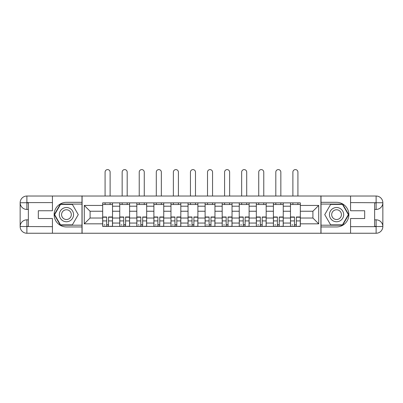 <?xml version="1.0" encoding="UTF-8"?>
<svg xmlns="http://www.w3.org/2000/svg" width="403" height="403" viewBox="0 0 403 403"><rect width="100%" height="100%" fill="white"/><g stroke="black" fill="none" stroke-linecap="round" stroke-linejoin="round"><path stroke-width="0.6" d="M49.483 233.241L353.517 233.241M353.517 196.029L49.483 196.029M119.746 226.4L119.746 206.205L112.523 206.205L112.523 226.4M112.523 206.205L112.523 202.87M119.746 206.205L119.746 202.87M129.595 202.87L129.595 226.4M136.819 226.4L136.819 202.87M146.667 202.87L146.667 226.4M153.891 226.4L153.891 202.87M163.744 202.87L163.744 226.4M170.963 226.4L170.963 202.87M180.816 202.87L180.816 226.4M188.04 226.4L188.04 202.87M197.888 202.87L197.888 226.4M205.112 226.4L205.112 202.87M214.96 202.87L214.96 226.4M222.184 226.4L222.184 202.87M232.037 202.87L232.037 226.4M239.256 226.4L239.256 202.87M249.109 202.87L249.109 226.4M256.333 226.4L256.333 202.87M266.182 202.87L266.182 226.4M273.405 226.4L273.405 202.87M283.254 202.87L283.254 226.4M290.477 226.4L290.477 202.87M290.477 218.028L283.254 218.028M273.405 218.028L266.182 218.028M256.333 218.028L249.109 218.028M239.256 218.028L232.037 218.028M222.184 218.028L214.96 218.028M205.112 218.028L197.888 218.028M188.04 218.028L180.816 218.028M170.963 218.028L163.744 218.028M153.891 218.028L146.667 218.028M136.819 218.028L129.595 218.028M119.746 218.028L112.523 218.028M290.477 211.243L283.254 211.243M273.405 211.243L266.182 211.243M256.333 211.243L249.109 211.243M239.256 211.243L232.037 211.243M222.184 211.243L214.96 211.243M205.112 211.243L197.888 211.243M188.04 211.243L180.816 211.243M170.963 211.243L163.744 211.243M153.891 211.243L146.667 211.243M136.819 211.243L129.595 211.243M119.746 211.243L112.523 211.243M90.086 218.028L102.669 218.028L102.669 211.243L90.086 211.243L90.086 218.028L84.282 223.826L84.282 205.439L102.669 205.439L102.669 211.243M300.331 211.243L300.331 218.028L312.914 218.028L312.914 211.243L300.331 211.243L300.331 202.87L102.669 202.87L102.669 205.439M300.331 205.439L318.718 205.439L318.718 223.826L300.331 223.826L300.331 218.028M102.669 218.028L102.669 226.4L300.331 226.4L300.331 223.826M102.669 223.826L84.282 223.826M320.904 233.402L320.904 195.863M82.096 233.402L82.096 195.863M108.528 224.758L106.664 224.758M102.669 204.507L112.523 204.507M125.6 224.758L123.741 224.758M119.746 204.507L129.595 204.507M142.672 224.758L140.813 224.758M136.819 204.507L146.667 204.507M159.749 224.758L157.885 224.758M153.891 204.507L163.744 204.507M176.821 224.758L174.957 224.758M170.963 204.507L180.816 204.507M193.893 224.758L192.035 224.758M188.04 204.507L197.888 204.507M210.965 224.758L209.107 224.758M205.112 204.507L214.96 204.507M228.043 224.758L226.179 224.758M222.184 204.507L232.037 204.507M245.115 224.758L243.251 224.758M239.256 204.507L249.109 204.507M262.187 224.758L260.328 224.758M256.333 204.507L266.182 204.507M279.259 224.758L277.4 224.758M273.405 204.507L283.254 204.507M296.336 224.758L294.472 224.758M290.477 204.507L300.331 204.507M84.282 205.439L90.086 211.243M312.914 218.028L318.718 223.826M312.914 211.243L318.718 205.439M110.115 195.863L110.115 172.116A2.519 2.519 0 0 0 107.596 169.598A2.519 2.519 0 0 0 105.077 172.116L105.077 195.863M106.664 216.985L106.664 226.29L102.725 226.29L102.725 216.985L106.664 216.985M108.528 224.869L106.664 224.869M104.916 224.869L104.15 224.869M110.276 226.29L112.467 226.29L112.467 216.985L108.528 216.985L108.528 226.29L105.077 226.29M112.467 226.29L110.115 226.29M110.115 202.87L110.115 204.507M105.077 202.87L105.077 204.507M28.356 209.434L26.88 209.434A6.73 6.73 0 0 1 20.15 202.759A6.73 6.73 0 0 1 26.88 196.029L81.985 196.029L81.985 202.321L66.445 202.321A12.312 12.312 0 0 0 54.133 214.633A12.312 12.312 0 0 0 66.445 226.944L81.985 226.944L81.985 233.241L26.88 233.241A6.73 6.73 0 0 1 20.15 226.506A6.73 6.73 0 0 1 26.88 219.831L28.356 219.831M81.985 226.944L81.985 202.321M52.435 196.029L52.435 210.749L38.32 210.749L38.32 218.517L52.435 218.517L52.435 233.241M52.435 202.593L26.88 202.593L26.88 209.434A6.73 6.73 0 0 1 20.15 202.759L20.15 226.506L52.435 226.672M26.88 226.672L26.88 233.241A6.73 6.73 0 0 1 20.15 226.506A6.73 6.73 0 0 1 26.88 219.831L26.88 226.4L28.356 226.4L28.356 202.87L26.88 202.87M81.985 204.074L60.349 204.074L54.249 214.633L60.349 225.196L81.985 225.196M26.88 209.434A6.73 6.73 0 0 1 20.15 202.759L26.709 202.709M374.644 219.831L376.12 219.831A6.73 6.73 0 0 1 382.85 226.506A6.73 6.73 0 0 1 376.12 233.241L321.015 233.241L321.015 226.944L336.555 226.944A12.312 12.312 0 0 0 348.867 214.633A12.312 12.312 0 0 0 336.555 202.321L321.015 202.321L321.015 196.029L376.12 196.029A6.73 6.73 0 0 1 382.85 202.759A6.73 6.73 0 0 1 376.12 209.434L374.644 209.434M321.015 202.321L321.015 226.944M350.565 233.241L350.565 218.517L364.68 218.517L364.68 210.749L350.565 210.749L350.565 196.029M350.565 226.672L376.12 226.672L376.12 219.831A6.73 6.73 0 0 1 382.85 226.506L382.85 202.759L350.565 202.593M376.12 202.593L376.12 196.029A6.73 6.73 0 0 1 382.85 202.759A6.73 6.73 0 0 1 376.12 209.434L376.12 202.87L374.644 202.87L374.644 226.4L376.12 226.4M321.015 225.196L342.651 225.196L348.751 214.633L342.651 204.074L321.015 204.074M376.12 219.831A6.73 6.73 0 0 1 382.85 226.506L376.291 226.557M59.332 214.633A7.113 7.113 0 0 0 66.445 221.746A7.113 7.113 0 0 0 73.558 214.633A7.113 7.113 0 0 0 66.445 207.52A7.113 7.113 0 0 0 59.332 214.633M61.573 214.633A4.871 4.871 0 0 0 66.445 219.504A4.871 4.871 0 0 0 71.316 214.633A4.871 4.871 0 0 0 66.445 209.762A4.871 4.871 0 0 0 61.573 214.633M72.354 204.402L78.263 214.633L72.354 224.869L60.536 224.869L54.627 214.633L60.536 204.402L72.354 204.402M329.442 214.633A7.113 7.113 0 0 0 336.555 221.746A7.113 7.113 0 0 0 343.668 214.633A7.113 7.113 0 0 0 336.555 207.52A7.113 7.113 0 0 0 329.442 214.633M331.684 214.633A4.871 4.871 0 0 0 336.555 219.504A4.871 4.871 0 0 0 341.427 214.633A4.871 4.871 0 0 0 336.555 209.762A4.871 4.871 0 0 0 331.684 214.633M342.464 204.402L348.373 214.633L342.464 224.869L330.646 224.869L324.737 214.633L330.646 204.402L342.464 204.402M127.187 195.863L127.187 172.116A2.519 2.519 0 0 0 124.668 169.598A2.519 2.519 0 0 0 122.154 172.116L122.154 195.863M123.741 216.985L123.741 226.29L119.802 226.29L119.802 216.985L123.741 216.985M125.6 224.869L123.741 224.869M121.988 224.869L121.222 224.869M127.353 226.29L129.539 226.29L129.539 216.985L125.6 216.985L125.6 226.29L122.154 226.29M129.539 226.29L127.187 226.29M127.187 202.87L127.187 204.507M122.154 202.87L122.154 204.507M144.259 195.863L144.259 172.116A2.519 2.519 0 0 0 141.745 169.598A2.519 2.519 0 0 0 139.226 172.116L139.226 195.863M140.813 216.985L140.813 226.29L136.874 226.29L136.874 216.985L140.813 216.985M142.672 224.869L140.813 224.869M139.06 224.869L138.294 224.869M144.425 226.29L146.611 226.29L146.611 216.985L142.672 216.985L142.672 226.29L139.226 226.29M146.611 226.29L144.259 226.29M144.259 202.87L144.259 204.507M139.226 202.87L139.226 204.507M161.336 195.863L161.336 172.116A2.519 2.519 0 0 0 158.817 169.598A2.519 2.519 0 0 0 156.299 172.116L156.299 195.863M157.885 216.985L157.885 226.29L153.946 226.29L153.946 216.985L157.885 216.985M159.749 224.869L157.885 224.869M156.137 224.869L155.367 224.869M161.497 226.29L163.689 226.29L163.689 216.985L159.749 216.985L159.749 226.29L156.299 226.29M163.689 226.29L161.336 226.29M161.336 202.87L161.336 204.507M156.299 202.87L156.299 204.507M178.408 195.863L178.408 172.116A2.519 2.519 0 0 0 175.889 169.598A2.519 2.519 0 0 0 173.371 172.116L173.371 195.863M174.957 216.985L174.957 226.29L171.018 226.29L171.018 216.985L174.957 216.985M176.821 224.869L174.957 224.869M173.209 224.869L172.444 224.869M178.569 226.29L180.761 226.29L180.761 216.985L176.821 216.985L176.821 226.29L173.371 226.29M180.761 226.29L178.408 226.29M178.408 202.87L178.408 204.507M173.371 202.87L173.371 204.507M195.48 195.863L195.48 172.116A2.519 2.519 0 0 0 192.961 169.598A2.519 2.519 0 0 0 190.448 172.116L190.448 195.863M192.035 216.985L192.035 226.29L188.095 226.29L188.095 216.985L192.035 216.985M193.893 224.869L192.035 224.869M190.281 224.869L189.516 224.869M195.646 226.29L197.833 226.29L197.833 216.985L193.893 216.985L193.893 226.29L190.448 226.29M197.833 226.29L195.48 226.29M195.48 202.87L195.48 204.507M190.448 202.87L190.448 204.507M212.552 195.863L212.552 172.116A2.519 2.519 0 0 0 210.039 169.598A2.519 2.519 0 0 0 207.52 172.116L207.52 195.863M209.107 216.985L209.107 226.29L205.167 226.29L205.167 216.985L209.107 216.985M210.965 224.869L209.107 224.869M207.354 224.869L206.588 224.869M212.719 226.29L214.905 226.29L214.905 216.985L210.965 216.985L210.965 226.29L207.52 226.29M214.905 226.29L212.552 226.29M212.552 202.87L212.552 204.507M207.52 202.87L207.52 204.507M229.629 195.863L229.629 172.116A2.519 2.519 0 0 0 227.111 169.598A2.519 2.519 0 0 0 224.592 172.116L224.592 195.863M226.179 216.985L226.179 226.29L222.239 226.29L222.239 216.985L226.179 216.985M228.043 224.869L226.179 224.869M224.431 224.869L223.665 224.869M229.791 226.29L231.982 226.29L231.982 216.985L228.043 216.985L228.043 226.29L224.592 226.29M231.982 226.29L229.629 226.29M229.629 202.87L229.629 204.507M224.592 202.87L224.592 204.507M246.701 195.863L246.701 172.116A2.519 2.519 0 0 0 244.183 169.598A2.519 2.519 0 0 0 241.664 172.116L241.664 195.863M243.251 216.985L243.251 226.29L239.311 226.29L239.311 216.985L243.251 216.985M245.115 224.869L243.251 224.869M241.503 224.869L240.737 224.869M246.863 226.29L249.054 226.29L249.054 216.985L245.115 216.985L245.115 226.29L241.664 226.29M249.054 226.29L246.701 226.29M246.701 202.87L246.701 204.507M241.664 202.87L241.664 204.507M263.774 195.863L263.774 172.116A2.519 2.519 0 0 0 261.255 169.598A2.519 2.519 0 0 0 258.741 172.116L258.741 195.863M260.328 216.985L260.328 226.29L256.389 226.29L256.389 216.985L260.328 216.985M262.187 224.869L260.328 224.869M258.575 224.869L257.809 224.869M263.94 226.29L266.126 226.29L266.126 216.985L262.187 216.985L262.187 226.29L258.741 226.29M266.126 226.29L263.774 226.29M263.774 202.87L263.774 204.507M258.741 202.87L258.741 204.507M280.846 195.863L280.846 172.116A2.519 2.519 0 0 0 278.332 169.598A2.519 2.519 0 0 0 275.813 172.116L275.813 195.863M277.4 216.985L277.4 226.29L273.461 226.29L273.461 216.985L277.4 216.985M279.259 224.869L277.4 224.869M275.647 224.869L274.881 224.869M281.012 226.29L283.198 226.29L283.198 216.985L279.259 216.985L279.259 226.29L275.813 226.29M283.198 226.29L280.846 226.29M280.846 202.87L280.846 204.507M275.813 202.87L275.813 204.507M297.923 195.863L297.923 172.116A2.519 2.519 0 0 0 295.404 169.598A2.519 2.519 0 0 0 292.885 172.116L292.885 195.863M294.472 216.985L294.472 226.29L290.533 226.29L290.533 216.985L294.472 216.985M296.336 224.869L294.472 224.869M292.724 224.869L291.958 224.869M298.084 226.29L300.275 226.29L300.275 216.985L296.336 216.985L296.336 226.29L292.885 226.29M300.275 226.29L297.923 226.29M297.923 202.87L297.923 204.507M292.885 202.87L292.885 204.507M273.405 206.205L266.182 206.205M256.333 206.205L249.109 206.205M239.256 206.205L232.037 206.205M222.184 206.205L214.96 206.205M205.112 206.205L197.888 206.205M188.04 206.205L180.816 206.205M170.963 206.205L163.744 206.205M153.891 206.205L146.667 206.205M136.819 206.205L129.595 206.205M290.477 206.205L283.254 206.205M273.405 223.061L266.182 223.061M256.333 223.061L249.109 223.061M239.256 223.061L232.037 223.061M222.184 223.061L214.96 223.061M205.112 223.061L197.888 223.061M188.04 223.061L180.816 223.061M170.963 223.061L163.744 223.061M153.891 223.061L146.667 223.061M136.819 223.061L129.595 223.061M119.746 223.061L112.523 223.061M290.477 223.061L283.254 223.061M106.664 217.217L102.725 217.217M106.664 220.915L102.725 220.915M112.467 217.217L108.528 217.217M112.467 220.915L108.528 220.915M20.15 226.506A6.73 6.73 0 0 1 26.88 219.831M20.15 202.759A6.73 6.73 0 0 1 26.88 196.029L26.88 202.593M382.85 202.759A6.73 6.73 0 0 1 376.12 209.434M382.85 226.506A6.73 6.73 0 0 1 376.12 233.241L376.12 226.672M123.741 217.217L119.802 217.217M123.741 220.915L119.802 220.915M129.539 217.217L125.6 217.217M129.539 220.915L125.6 220.915M140.813 217.217L136.874 217.217M140.813 220.915L136.874 220.915M146.611 217.217L142.672 217.217M146.611 220.915L142.672 220.915M157.885 217.217L153.946 217.217M157.885 220.915L153.946 220.915M163.689 217.217L159.749 217.217M163.689 220.915L159.749 220.915M174.957 217.217L171.018 217.217M174.957 220.915L171.018 220.915M180.761 217.217L176.821 217.217M180.761 220.915L176.821 220.915M192.035 217.217L188.095 217.217M192.035 220.915L188.095 220.915M197.833 217.217L193.893 217.217M197.833 220.915L193.893 220.915M209.107 217.217L205.167 217.217M209.107 220.915L205.167 220.915M214.905 217.217L210.965 217.217M214.905 220.915L210.965 220.915M226.179 217.217L222.239 217.217M226.179 220.915L222.239 220.915M231.982 217.217L228.043 217.217M231.982 220.915L228.043 220.915M243.251 217.217L239.311 217.217M243.251 220.915L239.311 220.915M249.054 217.217L245.115 217.217M249.054 220.915L245.115 220.915M260.328 217.217L256.389 217.217M260.328 220.915L256.389 220.915M266.126 217.217L262.187 217.217M266.126 220.915L262.187 220.915M277.4 217.217L273.461 217.217M277.4 220.915L273.461 220.915M283.198 217.217L279.259 217.217M283.198 220.915L279.259 220.915M294.472 217.217L290.533 217.217M294.472 220.915L290.533 220.915M300.275 217.217L296.336 217.217M300.275 220.915L296.336 220.915"/></g></svg>
